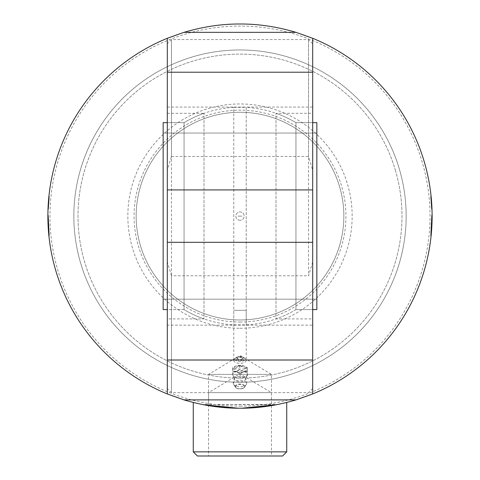 <?xml version="1.0" encoding="UTF-8"?>
<svg xmlns="http://www.w3.org/2000/svg" width="480" height="480" viewBox="0 0 480 480"><rect width="100%" height="100%" fill="white"/><g stroke="black" fill="none" stroke-linecap="round" stroke-linejoin="round"><path stroke-width="0.36" stroke-dasharray="2.4 1.8" d="M399.186 168.51A166.152 166.152 0 0 0 119.178 102.054A166.152 166.152 0 0 0 201.63 377.778A166.152 166.152 0 0 0 399.186 168.51A166.152 166.152 0 0 1 201.63 377.778A166.152 166.152 0 0 1 119.178 102.054A166.152 166.152 0 0 1 399.186 168.51A166.152 166.152 0 0 1 201.63 377.778A166.152 166.152 0 0 1 119.178 102.054A166.152 166.152 0 0 1 399.186 168.51M339.492 186.366A103.848 103.848 0 0 1 216.018 317.154A103.848 103.848 0 0 1 164.49 144.828A103.848 103.848 0 0 1 339.492 186.366A103.848 103.848 0 0 1 216.018 317.154A103.848 103.848 0 0 1 164.49 144.828A103.848 103.848 0 0 1 339.492 186.366M237.924 216.138L242.076 216.138L237.924 216.138M208.542 404.49L208.542 374.376L240 355.476L271.458 374.376L208.542 374.376L271.458 374.376L271.458 404.49L208.542 404.49L271.458 404.49M242.934 408.21L277.716 404.49L202.284 404.49L276.336 404.766M202.284 404.49L237.066 408.21M203.664 404.766L202.314 404.496M312.69 325.152L312.69 107.076L312.69 325.152L167.31 325.152L167.31 107.076L167.31 325.152M240 408.228A192.114 192.114 0 0 1 73.626 120.06A192.114 192.114 0 0 1 406.374 120.06A192.114 192.114 0 0 1 240 408.228L201.468 404.328L240 408.228L278.532 404.328L240 408.228M431.58 201.774L431.166 201.804L431.58 209.28L430.686 196.434L431.364 204.756A191.7 191.7 0 0 0 431.208 202.398A191.7 191.7 0 0 1 431.364 204.738L430.686 196.434L431.814 205.386A192.114 192.114 0 0 1 431.892 206.808L431.778 204.732A192.114 192.114 0 0 0 431.304 198.456L431.256 197.934L431.304 198.456A192.114 192.114 0 0 1 431.478 200.508A192.114 192.114 0 0 0 431.298 198.438L431.31 198.522A192.114 192.114 0 0 1 431.772 204.648L431.778 204.732A192.114 192.114 0 0 0 431.112 196.512A192.114 192.114 0 0 1 431.274 198.18L431.886 206.79A192.114 192.114 0 0 0 431.772 204.612A192.114 192.114 0 0 1 431.892 206.826L431.898 207.024A192.114 192.114 0 0 0 431.784 204.834A192.114 192.114 0 0 1 431.892 206.808L431.484 200.514A192.114 192.114 0 0 0 431.346 198.906L431.322 198.678A192.114 192.114 0 0 1 431.562 201.552A192.114 192.114 0 0 0 431.322 198.66L431.28 198.228L431.322 198.66A192.114 192.114 0 0 1 431.454 200.16L431.478 200.508A192.114 192.114 0 0 0 431.346 198.906L431.322 198.678A192.114 192.114 0 0 1 431.562 201.552A192.114 192.114 0 0 0 431.322 198.66L431.28 198.228L431.322 198.66A192.114 192.114 0 0 1 431.454 200.16L431.814 205.386A192.114 192.114 0 0 1 431.892 206.808L431.274 198.126A192.114 192.114 0 0 0 431.112 196.512L431.532 201.168A192.114 192.114 0 0 0 431.112 196.512A192.114 192.114 0 0 1 431.988 209.148A192.114 192.114 0 0 0 431.79 204.924L431.112 196.512A192.114 192.114 0 0 1 431.886 206.73A192.114 192.114 0 0 0 431.868 206.394L431.898 207.024A192.114 192.114 0 0 0 431.784 204.834A192.114 192.114 0 0 1 431.91 207.174L431.484 200.514A192.114 192.114 0 0 0 431.298 198.438L431.256 197.934A192.114 192.114 0 0 1 431.808 205.218L431.778 204.714A192.114 192.114 0 0 0 431.304 198.456L431.31 198.522A192.114 192.114 0 0 1 431.478 200.508L431.064 200.544L430.686 196.416L431.472 206.826L431.364 204.756L431.394 205.242L431.808 205.218L431.778 204.714L431.808 205.218L431.394 205.242L431.364 204.738A191.7 191.7 0 0 0 431.208 202.398L431.622 202.368A192.114 192.114 0 0 1 431.772 204.648L431.814 205.344A192.114 192.114 0 0 0 431.634 202.494A192.114 192.114 0 0 1 431.778 204.714A192.114 192.114 0 0 0 431.622 202.368A192.114 192.114 0 0 1 431.778 204.714L431.808 205.218M431.316 198.636L430.908 198.696L431.322 198.66M431.91 207.174L431.49 207.192L431.922 207.546L431.892 206.808L431.472 206.826L431.892 206.808L431.472 206.826L431.436 206.01L431.85 205.986L431.436 206.01L431.34 204.372L431.754 204.348L431.34 204.372L431.07 200.55L431.478 200.508L431.064 200.544L430.686 196.416L431.1 196.374L430.686 196.434L431.1 196.392L430.686 196.416L431.472 206.826L431.892 206.808L431.472 206.826L430.698 196.554L431.112 196.512A192.114 192.114 0 0 1 431.886 206.73L431.454 206.412L431.892 206.808L431.478 206.844M431.112 235.728L431.1 235.86A192.114 192.114 0 0 0 431.772 227.604A192.114 192.114 0 0 1 431.1 235.86A192.114 192.114 0 0 0 432.114 215.124L431.82 226.776L432.114 215.124A192.114 192.114 0 0 1 431.1 235.86L431.82 226.776A192.114 192.114 0 0 0 432.114 215.124L432 222.786A192.114 192.114 0 0 0 432.114 215.124A192.114 192.114 0 0 1 431.1 235.86A192.114 192.114 0 0 0 431.688 228.954L431.1 235.86L432.114 215.124A192.114 192.114 0 0 1 431.1 235.86A192.114 192.114 0 0 0 431.352 233.202A192.114 192.114 0 0 0 432.114 215.124A192.114 192.114 0 0 1 431.904 225.09A192.114 192.114 0 0 0 432.114 215.124A192.114 192.114 0 0 1 431.1 235.86A192.114 192.114 0 0 0 432.114 215.124A192.114 192.114 0 0 1 431.988 223.182L431.826 226.704M431.916 224.838A192.114 192.114 0 0 0 432.012 222.504A192.114 192.114 0 0 1 431.916 224.838L431.502 224.814L431.592 222.486L431.502 224.814L431.916 224.838M431.1 235.86L430.686 235.818L431.1 235.86L431.982 223.332A192.114 192.114 0 0 0 432.114 215.124A192.114 192.114 0 0 1 431.1 235.86L431.478 231.78A192.114 192.114 0 0 0 432.09 219.222L432.114 215.124L431.7 215.124L430.686 235.818L431.7 215.124L431.406 226.752L431.7 215.124L431.406 226.752L431.7 215.124L432.114 215.124L431.7 215.124L432.114 215.124L431.7 215.124L432.114 215.124L431.7 215.124L430.686 235.818L431.49 225.102L430.686 235.818L431.1 235.86L430.686 235.818L431.1 235.86L430.686 235.818L431.7 215.124L431.586 222.774L431.7 215.124L432.114 215.124L431.7 215.124L432.114 215.124L431.7 215.124L430.686 235.818L431.274 228.93L430.686 235.818L431.1 235.86L430.686 235.818L431.1 235.86L430.686 235.818L431.7 215.124L431.616 221.784L431.7 215.124L432.114 215.124L431.7 215.124L432.114 215.124L431.7 215.124L430.686 235.818L431.208 229.83L430.686 235.818L431.1 235.86L430.686 235.818L431.1 235.86L430.686 235.818L431.7 215.124L432.114 215.124L431.7 215.124L430.686 235.818L431.1 235.86L430.686 235.818L431.7 215.124L431.49 225.072L431.904 225.09L431.49 225.072L431.7 215.124L432.114 215.124L431.7 215.124L432.114 215.124L431.7 215.124L430.686 235.818L431.358 227.58L431.772 227.604L431.358 227.58L430.686 235.818L431.1 235.86L430.686 235.818L431.1 235.86L430.686 235.818L431.7 215.124L432.114 215.124L431.7 215.124L430.686 235.818L431.1 235.86L430.686 235.818L431.1 235.86L430.686 235.818L431.7 215.124L432.114 215.124M431.364 227.442L431.778 227.466L431.238 234.444M431.988 209.148L431.574 209.16L431.988 209.148L431.574 209.16L431.988 209.148L431.574 209.16L430.698 196.554L431.574 209.16L431.376 204.948L431.574 209.16L431.988 209.148A192.114 192.114 0 0 0 431.916 207.3L431.496 207.318L431.916 207.318M431.256 197.934L430.842 197.976L430.89 198.498L430.842 197.976L431.256 197.934L431.304 198.456L430.884 198.48L431.298 198.438L430.89 198.498L431.064 200.544L431.484 200.514M48.438 201.552L48.852 201.582L48.438 201.552L48.852 201.582L49.134 198.27L48.42 209.28L49.314 196.416L48.636 204.738A191.7 191.7 0 0 1 48.792 202.398A191.7 191.7 0 0 0 48.636 204.738L49.314 196.434L48.852 201.582L48.438 201.552L48.516 200.514A192.114 192.114 0 0 1 48.654 198.906L48.678 198.678A192.114 192.114 0 0 0 48.438 201.552A192.114 192.114 0 0 1 48.678 198.66A192.114 192.114 0 0 0 48.546 200.16L48.186 205.386A192.114 192.114 0 0 0 48.108 206.808L48.726 198.126A192.114 192.114 0 0 1 48.888 196.512L48.468 201.168L48.888 196.512A192.114 192.114 0 0 0 48.726 198.18L48.114 206.79A192.114 192.114 0 0 1 48.228 204.612A192.114 192.114 0 0 0 48.108 206.826L48.222 204.732A192.114 192.114 0 0 1 48.696 198.456L48.744 197.934L48.696 198.456A192.114 192.114 0 0 0 48.522 200.508A192.114 192.114 0 0 1 48.702 198.438L48.69 198.522A192.114 192.114 0 0 0 48.228 204.648L48.222 204.732A192.114 192.114 0 0 1 48.888 196.512A192.114 192.114 0 0 0 48.114 206.73A192.114 192.114 0 0 1 48.888 196.512A192.114 192.114 0 0 0 48.114 206.73A192.114 192.114 0 0 1 48.132 206.394L48.186 205.344A192.114 192.114 0 0 1 48.366 202.494A192.114 192.114 0 0 0 48.222 204.714A192.114 192.114 0 0 1 48.696 198.456L48.744 197.934L48.696 198.456A192.114 192.114 0 0 0 48.522 200.508A192.114 192.114 0 0 1 48.654 198.906L48.678 198.678A192.114 192.114 0 0 0 48.438 201.552A192.114 192.114 0 0 1 48.678 198.66L48.72 198.228L48.678 198.66A192.114 192.114 0 0 0 48.546 200.16L48.186 205.386A192.114 192.114 0 0 0 48.108 206.808L48.102 207.024A192.114 192.114 0 0 1 48.216 204.834A192.114 192.114 0 0 0 48.09 207.174L48.27 203.952M48.012 209.148L48.426 209.16L48.012 209.148L48.426 209.16L48.012 209.148L48.426 209.16L48.624 204.948L48.426 209.16L48.012 209.148A192.114 192.114 0 0 1 48.084 207.3A192.114 192.114 0 0 0 48.012 209.148L48.21 204.924L48.012 209.148A192.114 192.114 0 0 1 48.888 196.512L49.302 196.554L48.888 196.512L49.302 196.554L48.426 209.16L49.302 196.554L48.882 201.198L49.302 196.554L48.888 196.512L49.302 196.554L48.888 196.512L49.302 196.554L48.528 206.826L48.108 206.808L48.006 209.268L48.102 207.024A192.114 192.114 0 0 1 48.216 204.834A192.114 192.114 0 0 0 48.09 207.174L48.516 200.514A192.114 192.114 0 0 1 48.702 198.438L48.69 198.522A192.114 192.114 0 0 0 48.228 204.648L48.108 206.808L48.528 206.826L48.108 206.808L48.528 206.826L49.302 196.554L48.888 196.512L49.302 196.554L48.528 206.754L48.114 206.73L48.528 206.754L49.302 196.554L48.888 196.512M48.096 225.09L48.51 225.072L48.096 225.09L48.51 225.072L48.3 215.124L49.314 235.818L48.3 215.124L49.314 235.818L48.3 215.124L49.314 235.818L48.3 215.124L49.314 235.818L48.3 215.124L49.314 235.818L48.51 225.072L48.096 225.09A192.114 192.114 0 0 1 47.886 215.124A192.114 192.114 0 0 0 48.9 235.86L48.288 228.534L48.9 235.86A192.114 192.114 0 0 1 47.886 215.124A192.114 192.114 0 0 0 48.096 225.09L48.018 223.332A192.114 192.114 0 0 1 47.886 215.124A192.114 192.114 0 0 0 48.9 235.86L48.522 231.78A192.114 192.114 0 0 1 47.91 219.222L47.886 215.124A192.114 192.114 0 0 0 48.012 223.182L48.222 227.514M48.228 227.604A192.114 192.114 0 0 0 48.9 235.86A192.114 192.114 0 0 1 48.648 233.202A192.114 192.114 0 0 1 48.228 227.604L48.642 227.58L48.228 227.604M47.886 215.124L48.3 215.124L47.886 215.124A192.114 192.114 0 0 0 48.9 235.86L47.886 215.124L48.9 235.86A192.114 192.114 0 0 1 48.312 228.954L48 222.786A192.114 192.114 0 0 1 47.886 215.124A192.114 192.114 0 0 0 48.9 235.86A192.114 192.114 0 0 1 47.886 215.124A192.114 192.114 0 0 0 48.18 226.776L47.886 215.124L48.18 226.776A192.114 192.114 0 0 1 47.886 215.124A192.114 192.114 0 0 0 48.9 235.86L48.096 225.12L48.9 235.86L49.314 235.818L48.9 235.86L49.314 235.818L48.9 235.86L49.314 235.818L48.9 235.86L49.314 235.818L48.9 235.86L49.314 235.818L48.9 235.86L49.314 235.818L48.9 235.86L49.314 235.818L48.9 235.86L49.314 235.818L48.9 235.86L49.314 235.818L48.9 235.86L49.314 235.818L48.3 215.124L47.886 215.124L48.3 215.124L47.886 215.124L48.3 215.124L47.886 215.124L48.3 215.124L47.886 215.124L48.3 215.124L47.886 215.124L48.3 215.124L47.886 215.124L48.3 215.124L47.886 215.124L48.3 215.124L47.886 215.124L48.3 215.124L47.886 215.124L48.3 215.124L47.886 215.124L48.3 215.124L49.314 235.818L48.9 235.86L49.314 235.818L48.9 235.86L49.314 235.818L48.3 215.124L47.886 215.124L48.3 215.124L49.314 235.818L48.9 235.86M48.084 224.838A192.114 192.114 0 0 1 47.988 222.504A192.114 192.114 0 0 0 48.084 224.838L48.498 224.814L48.408 222.486L48.498 224.814L48.084 224.838M48.216 204.786L48.66 204.372L48.246 204.348M48.264 204.024L48.348 202.794M48.678 198.66L48.72 198.228L48.678 198.66L49.092 198.696L48.678 198.66M167.31 393.948L167.31 38.286M312.69 38.286L312.69 393.948M282.576 456L208.542 456L271.458 456L271.458 392.652L208.542 392.652L271.458 392.652L240 373.752L208.542 392.652L208.542 456M431.778 204.732L431.364 204.738A191.7 191.7 0 0 0 431.208 202.398L431.622 202.368A192.114 192.114 0 0 1 431.778 204.714L431.364 204.738L431.394 205.242L431.094 200.868L431.508 200.838L431.094 200.868L430.89 198.498L431.304 198.456M431.148 201.582L431.562 201.552L431.148 201.582M431.508 207.57L431.922 207.546L431.508 207.57M431.37 204.858L431.784 204.834L431.37 204.858M431.58 209.28L431.994 209.268M430.866 198.27L431.28 198.228L430.866 198.27M430.86 198.168L431.274 198.126L430.86 198.168M431.358 204.636L431.772 204.612L431.358 204.636M430.866 198.222L431.274 198.18M431.112 196.512L430.698 196.554L431.112 196.512L430.698 196.554L431.118 201.198L430.698 196.554L431.112 196.512L430.698 196.554L431.112 196.512L430.698 196.554L431.472 206.754L431.886 206.73L431.472 206.754L430.698 196.554L431.112 196.512L430.698 196.554L431.472 206.754L431.886 206.73M431.28 203.4L431.694 203.376M431.376 204.948L431.79 204.924M431.118 201.198L431.532 201.168M431.49 225.102L431.904 225.12M431.406 226.752L431.82 226.776L431.406 226.752M431.424 226.392L431.838 226.416M431.274 228.93L431.688 228.954M431.586 222.774L432 222.786M431.592 222.486L432.012 222.504L431.592 222.486M431.43 226.242L431.85 226.266M431.208 229.83L431.622 229.854M431.394 226.902L431.808 226.926M431.616 221.784L432.03 221.796M430.938 233.166A191.7 191.7 0 0 0 431.694 217.788L432.108 217.788L432.096 218.892A192.114 192.114 0 0 1 431.448 232.122L431.352 233.202A192.114 192.114 0 0 0 432.108 217.788L431.694 217.788L431.682 218.886A191.7 191.7 0 0 1 431.034 232.092L430.938 233.166L431.352 233.202M431.358 227.58L431.772 227.604L431.358 227.58M431.49 225.072L431.904 225.09L431.49 225.072M431.298 228.51L431.712 228.534M431.568 223.164L431.988 223.182M431.562 223.314L431.982 223.332M431.694 217.788L432.108 217.788M431.22 202.524L431.634 202.494L431.22 202.524M431.454 206.412L431.868 206.394M431.388 205.206L431.802 205.182M431.496 207.318L431.916 207.3M431.094 200.868L431.508 200.838L431.094 200.868M48.792 202.398L48.378 202.368A192.114 192.114 0 0 0 48.222 204.714L48.192 205.218L48.222 204.714A192.114 192.114 0 0 1 48.378 202.368A192.114 192.114 0 0 0 48.222 204.714L48.192 205.218L48.222 204.714A192.114 192.114 0 0 1 48.378 202.368L48.792 202.398A191.7 191.7 0 0 0 48.636 204.738L48.606 205.242L48.192 205.218L48.606 205.242L48.636 204.738A191.7 191.7 0 0 1 48.792 202.398M48.906 200.868L48.492 200.838L48.906 200.868L49.11 198.498L48.936 200.544L48.522 200.508L48.936 200.544L49.314 196.416L48.9 196.374L49.314 196.434L48.9 196.392L49.314 196.416L48.528 206.826L48.906 200.868L48.492 200.838L48.906 200.868M49.158 197.976L48.744 197.934L49.158 197.976L49.11 198.498L49.158 197.976M48.564 206.01L48.15 205.986L48.564 206.01M48.492 207.57L48.078 207.546L48.492 207.57M48.63 204.858L48.216 204.834L48.63 204.858M48.42 209.28L48.006 209.268M48.834 201.804L48.42 201.774L48.834 201.804M49.134 198.27L48.72 198.228L49.134 198.27M49.14 198.168L48.726 198.126L49.14 198.168M48.642 204.636L48.228 204.612L48.642 204.636M48.504 207.318L48.084 207.318M49.134 198.222L48.726 198.18M48.72 203.4L48.306 203.376M48.624 204.948L48.21 204.924M48.882 201.198L48.468 201.168M48.51 225.102L48.096 225.12M48.594 226.752L48.18 226.776L48.594 226.752M48.576 226.392L48.162 226.416M48.726 228.93L48.312 228.954M48.414 222.774L48 222.786M48.408 222.486L47.988 222.504L48.408 222.486M48.57 226.242L48.15 226.266M48.792 229.83L48.378 229.854M48.606 226.902L48.192 226.926M48.384 221.784L47.97 221.796M49.062 233.166A191.7 191.7 0 0 1 48.306 217.788L47.892 217.788L47.904 218.892A192.114 192.114 0 0 0 48.552 232.122L48.648 233.202A192.114 192.114 0 0 1 47.892 217.788L48.306 217.788L48.318 218.886A191.7 191.7 0 0 0 48.966 232.092L49.062 233.166L48.648 233.202M48.702 228.51L48.288 228.534M48.432 223.164L48.012 223.182M48.438 223.314L48.018 223.332M48.306 217.788L47.892 217.788M48.78 202.524L48.366 202.494L48.78 202.524M48.546 206.412L48.132 206.394M48.612 205.206L48.198 205.182M48.528 206.754L48.114 206.73L48.528 206.754M48.522 206.844L48.114 206.79M48.936 200.544L48.516 200.514L48.93 200.55M240 406.152A190.038 190.038 0 0 0 404.58 121.098A190.038 190.038 0 0 0 75.42 121.098A190.038 190.038 0 0 0 240 406.152M240 328.272A112.152 112.152 0 0 0 337.128 160.038A112.152 112.152 0 0 0 142.872 160.038A112.152 112.152 0 0 0 240 328.272M240 382.272A166.152 166.152 0 0 0 383.892 133.038A166.152 166.152 0 0 0 96.108 133.038A166.152 166.152 0 0 0 240 382.272A166.152 166.152 0 0 0 383.892 133.038A166.152 166.152 0 0 0 96.108 133.038A166.152 166.152 0 0 0 240 382.272M240 319.962A103.848 103.848 0 0 0 329.934 164.19A103.848 103.848 0 0 0 150.066 164.19A103.848 103.848 0 0 0 240 319.962A103.848 103.848 0 0 0 329.934 164.19A103.848 103.848 0 0 0 150.066 164.19A103.848 103.848 0 0 0 240 319.962M240 322.038A105.924 105.924 0 0 0 331.734 163.152A105.924 105.924 0 0 0 148.266 163.152A105.924 105.924 0 0 0 240 322.038M184.056 122.664L184.056 309.576L184.056 122.664A108.924 108.924 0 0 1 233.766 107.37L233.772 324.864L233.772 107.37L246.228 107.37L246.228 324.864L246.228 107.382A108.924 108.924 0 0 1 295.956 122.664L295.944 309.576L295.944 122.664M163.152 122.664L163.152 309.576L163.152 122.664M167.31 122.652L184.056 122.652L163.152 122.652L163.152 309.576L184.056 309.576L184.056 122.652L184.056 309.576A108.924 108.924 0 0 0 233.772 324.864L246.228 324.864A108.924 108.924 0 0 0 295.944 309.576L295.944 122.652L295.944 309.576L312.69 309.576M316.848 122.664L316.848 309.576L316.848 122.664M312.69 122.652L295.944 122.652L316.848 122.652L316.848 309.576L295.944 309.576M233.772 369.108A6.228 3.114 0 0 1 233.772 369.03A6.228 3.114 0 0 1 240 365.916A6.228 3.114 0 0 1 246.228 369.03A6.228 3.114 0 0 1 240.078 372.144A6.228 3.114 0 0 1 233.772 369.108M240 365.79L246.228 369L233.772 369.078L240 365.79M232.836 371.778L236.52 372.222A7.272 3.636 0 0 1 232.734 369.12L232.836 376.05L232.626 371.856L236.208 371.322L239.79 369.666L243.48 371.232L247.164 371.676L247.374 375.87L243.792 377.526L240.21 378.06L236.52 377.616L232.836 376.05M236.208 365.928L232.626 367.584L232.734 369.12A7.272 3.636 0 0 1 236.208 365.928A7.272 3.636 0 0 1 243.48 365.838L239.79 365.394L236.208 365.928M240.21 373.788L243.792 372.132A7.272 3.636 0 0 1 236.52 372.222L240.21 373.788L240.21 378.06M247.374 371.598L247.266 368.94A7.272 3.636 0 0 1 243.792 372.132L247.374 371.598L247.374 375.87M247.266 368.94L247.164 367.404L243.48 365.838A7.272 3.636 0 0 1 247.266 368.94M236.208 371.322A7.272 3.636 0 0 1 243.48 371.232A7.272 3.636 0 0 1 247.266 374.334A7.272 3.636 0 0 1 246.804 375.702A7.272 3.636 0 0 1 243.792 377.526A7.272 3.636 0 0 1 236.52 377.616A7.272 3.636 0 0 1 233.196 375.702A7.272 3.636 0 0 1 232.734 374.514A7.272 3.636 0 0 1 236.208 371.322M232.626 367.584L232.626 371.856M239.79 365.394L239.79 369.666M247.164 367.404L247.164 371.676M233.37 383.598A6.636 3.318 0 0 1 240.276 380.202A6.636 3.318 0 0 1 246.594 383.874A6.636 3.318 0 0 1 246.3 384.552A6.636 3.318 0 0 1 240 386.832A6.636 3.318 0 0 1 233.7 384.552A6.636 3.318 0 0 1 233.406 383.88A6.636 3.318 0 0 1 233.37 383.598M234.498 379.122A5.502 2.754 0 0 1 234.978 377.928A5.502 2.754 0 0 1 240 376.302A5.502 2.754 0 0 1 245.022 377.928A5.502 2.754 0 0 1 245.496 379.2A5.502 2.754 0 0 1 240 381.804A5.502 2.754 0 0 1 234.504 379.2A5.502 2.754 0 0 1 234.498 379.122M184.008 309.546A108.924 108.924 0 0 0 204.012 318.924L204.012 113.31L204.012 318.924L167.31 318.924L167.31 113.31L167.31 318.924M295.992 309.546A108.924 108.924 0 0 1 275.988 318.924L275.988 113.31L275.988 318.924L312.69 318.924L312.69 113.31L312.69 318.924M312.69 262.044L308.538 275.772L308.538 39.576L308.538 156.462L312.69 170.19L312.69 43.734L312.69 388.5L312.69 170.19M171.462 275.772L167.31 262.044L167.31 170.19L171.462 156.462L171.462 39.576L171.462 392.652L171.462 275.772L308.538 275.772M171.462 156.462L308.538 156.462M240 220.272A4.152 4.152 0 0 1 236.4 214.038A4.152 4.152 0 0 1 243.6 214.038A4.152 4.152 0 0 1 240 220.272A4.152 4.152 0 0 0 243.6 214.038A4.152 4.152 0 0 0 236.4 214.038A4.152 4.152 0 0 0 240 220.272M167.31 262.044L167.31 170.19M233.772 360.318A6.228 3.114 180 0 0 240.078 363.354A6.228 3.114 180 0 0 246.228 360.24A6.228 3.114 180 0 0 245.088 358.44A6.228 3.114 180 0 0 234.912 358.44A6.228 3.114 180 0 0 233.772 360.24A6.228 3.114 180 0 0 233.772 360.318M246.228 310.29L233.772 310.368L246.228 310.29L246.228 360.24M236.886 357.918A3.114 1.56 0 0 1 236.886 357.876A3.114 1.56 0 0 1 240 356.322A3.114 1.56 0 0 1 243.114 357.876A3.114 1.56 0 0 1 240.036 359.436A3.114 1.56 0 0 1 236.886 357.918M236.886 359.172A3.114 1.56 0 0 1 236.886 359.136A3.114 1.56 0 0 1 240 357.576A3.114 1.56 0 0 1 243.114 359.136A3.114 1.56 0 0 1 240.036 360.696A3.114 1.56 0 0 1 236.886 359.172M235.044 359.196A4.956 2.478 180 0 0 241.56 361.488A4.956 2.478 180 0 0 244.05 357.708A4.956 2.478 180 0 0 235.95 357.708A4.956 2.478 180 0 0 235.044 359.196M395.208 169.704A162 162 0 0 1 202.59 373.734A162 162 0 0 1 122.202 104.904A162 162 0 0 1 395.208 169.704A162 162 0 0 0 122.202 104.904A162 162 0 0 0 202.59 373.734A162 162 0 0 0 395.208 169.704M193.272 451.848L286.728 451.848M431.358 204.672L431.772 204.648L431.358 204.672M430.896 198.558L431.31 198.522L430.896 198.558M430.908 198.714L431.322 198.678L430.908 198.714M430.932 198.942L431.346 198.906L430.932 198.942M431.484 207.048L431.898 207.024L431.484 207.048M431.4 205.404L431.814 205.386L431.4 205.404M431.04 200.196L431.454 200.16L431.04 200.196M431.322 204.126L431.742 204.102M431.406 205.452L431.82 205.428M431.892 206.808L431.472 206.826L431.886 206.79M431.46 206.496L431.874 206.478M431.31 203.934L431.73 203.91M431.682 218.886L432.096 218.892M431.034 232.092L431.448 232.122M431.676 219.216L432.09 219.222M431.064 231.744L431.478 231.78M431.4 205.368L431.814 205.344M48.636 204.738L48.222 204.714L48.636 204.756M48.642 204.672L48.228 204.648L48.642 204.672M49.104 198.558L48.69 198.522L49.104 198.558M49.116 198.48L48.696 198.456L49.116 198.48M49.092 198.714L48.678 198.678L49.092 198.714M49.068 198.942L48.654 198.906L49.068 198.942M48.51 207.192L48.09 207.174L48.51 207.192M48.516 207.048L48.102 207.024L48.516 207.048M48.6 205.404L48.186 205.386L48.6 205.404M48.96 200.196L48.546 200.16L48.96 200.196M48.678 204.126L48.258 204.102M48.594 205.452L48.18 205.428M48.54 206.496L48.126 206.478M48.69 203.934L48.27 203.91M48.636 227.442L48.222 227.466M48.318 218.886L47.904 218.892M48.966 232.092L48.552 232.122M48.324 219.216L47.91 219.222M48.936 231.744L48.522 231.78M48.6 205.368L48.186 205.344M49.11 198.498L48.696 198.456L49.11 198.498M235.578 386.712A4.428 2.214 0 0 1 242.118 384.714A4.428 2.214 0 0 1 242.31 388.542A4.428 2.214 0 0 1 235.578 386.712M235.212 386.526A4.788 2.394 180 0 0 235.446 387.216A4.788 2.394 180 0 0 240 388.86A4.788 2.394 180 0 0 244.554 387.216A4.788 2.394 180 0 0 240.702 384.096A4.788 2.394 180 0 0 235.212 386.526M167.31 107.076L312.69 107.076M184.056 309.576L167.31 309.576M316.848 133.038L163.152 133.038L316.848 133.038M316.848 299.19L163.152 299.19L316.848 299.19M233.7 384.552L235.446 387.216C237.648 389.526 240.678 389.526 244.554 387.216L246.3 384.552M246.594 383.874A6.75 6.75 0 0 0 245.022 377.928M234.978 377.928A6.75 6.75 0 0 0 233.406 383.88M246.804 375.702L245.496 379.2M233.196 375.702L234.504 379.2M167.31 113.31L204.012 113.31A108.924 108.924 0 0 0 184.008 122.682M295.992 122.682A108.924 108.924 0 0 0 275.988 113.31L312.69 113.31M312.69 43.734L308.538 39.576L171.462 39.576L167.31 43.734M312.69 388.5L308.538 392.652L171.462 392.652L167.31 388.5M233.772 360.24L233.772 310.29M243.114 359.136L243.114 357.876M236.886 359.136L236.886 357.876M235.95 357.708L234.912 358.44M244.05 357.708L245.088 358.44"/><path stroke-width="0.72" d="M276.336 404.766L242.934 408.21M237.066 408.21L203.664 404.766M167.31 38.286L183.984 32.346C203.124 26.682 221.796 23.898 240 24C258.204 23.898 276.876 26.682 296.016 32.346L312.69 38.286L312.69 189.924L167.31 189.924L167.31 38.286A192.114 192.114 0 0 0 167.31 393.948L167.31 242.304L312.69 242.304L312.69 393.948A192.114 192.114 0 0 0 312.69 38.286M201.468 404.328L193.272 402.462L201.468 404.328M312.69 393.948L296.016 399.882C277.098 405.522 258.426 408.306 240 408.228C221.574 408.306 202.902 405.522 183.984 399.882L167.31 393.948M278.532 404.328L286.728 402.462L278.532 404.328M431.454 200.16L431.58 201.774M431.892 206.808A192.114 192.114 0 0 1 431.91 207.174M432.114 215.124A192.114 192.114 0 0 1 431.82 226.776L431.1 235.86M431.826 226.704L431.778 227.466M431.238 234.444L431.112 235.728M431.112 196.512A192.114 192.114 0 0 1 431.256 197.934M431.808 205.218A192.114 192.114 0 0 1 431.886 206.73M431.916 207.3A192.114 192.114 0 0 1 431.988 209.148M431.298 198.432L431.304 198.456A192.114 192.114 0 0 1 431.478 200.508A192.114 192.114 0 0 1 431.778 204.714L431.784 204.822M48.222 227.514L48.096 225.09A192.114 192.114 0 0 1 47.886 215.124M48.9 235.86A192.114 192.114 0 0 1 48.096 225.09M48.006 209.268L48.012 209.148A192.114 192.114 0 0 1 48.21 204.924L48.468 201.168A192.114 192.114 0 0 1 48.888 196.512M48.24 204.402L48.264 204.024M48.372 202.476L48.438 201.552M48.27 203.952L48.294 203.592M167.31 242.304L167.31 189.924M312.69 189.924L312.69 242.304M271.458 456L197.424 456L282.576 456L286.728 451.848L286.728 402.462M167.31 309.576L163.152 309.576L163.152 122.652L167.31 122.652M312.69 309.576L316.848 309.576L316.848 122.652L312.69 122.652M167.31 72.222L312.69 72.222M183.984 32.346L296.016 32.346M183.984 399.882L296.016 399.882M167.31 360.006L312.69 360.006M286.728 451.848L193.272 451.848L197.424 456M193.272 451.848L193.272 402.462"/></g></svg>
